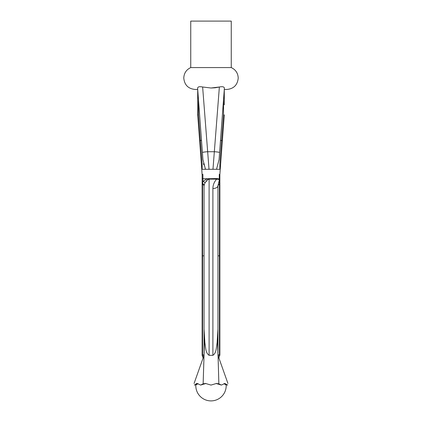 <?xml version="1.0" encoding="UTF-8"?>
<svg xmlns="http://www.w3.org/2000/svg" width="422" height="422" viewBox="0 0 422 422"><rect width="100%" height="100%" fill="white"/><g stroke="black" fill="none" stroke-linecap="round" stroke-linejoin="round"><path stroke-width="0.63" d="M217.963 355.076A2.532 2.532 180 0 0 218.01 355.572L217.631 344.837L217.942 329.413L217.098 342.97C216.217 347.063 216.686 352.813 212.899 355.324L212.899 188.513C212.931 185.036 214.176 181.914 216.639 179.15L209.101 179.15L207.861 179.519L204.965 182.874L204.037 185.696L204.037 355.076A2.532 2.532 180 0 1 203.99 355.572L203.942 355.656A2.532 0.38 15.6 0 0 202.576 354.918L202.576 183.48L202.898 181.376L207.239 178.743L216.639 178.532L219.282 178.923L218.939 179.455L219.677 178.517L217.963 185.696L217.963 354.981A2.532 2.532 180 0 0 218.058 355.656L218.865 383.825L221.365 385.07L224.873 383.482L227.648 385.049C228.022 382.97 228.022 382.97 227.648 385.049L225.411 384.627L223.998 383.593M221.365 385.07L216.096 383.492M211 67.573L231.256 67.573L231.256 21.1L190.744 21.1L190.744 67.573L211 67.573M212.973 169.28L219.366 87.001L211 88.008L215.13 87.787M215.252 87.771L219.134 87.064M219.366 87.001C222.521 86.373 224.193 86.763 224.388 88.172L219.065 159.611L216.528 169.28M231.256 67.573C235.676 69.677 237.997 73.18 238.219 78.07C237.544 84.991 233.746 88.789 226.825 89.464L224.293 89.464L224.293 104.867M224.024 87.349L223.665 87.08M219.862 169.28L219.862 163.694L223.533 114.816L224.293 115.011L220.2 169.945L222.383 140.653M219.424 179.682L219.424 184.134A2.532 2.474 180 0 0 217.963 186.376L217.963 255.859L219.424 255.795L219.424 354.918L219.472 355.656L219.862 355.324L219.862 174.344L219.282 174.344L219.282 178.923M203.51 163.572L203.837 164.918M205.472 169.28L202.935 159.611L202.407 152.527L202.935 159.611M222.383 140.621L220.495 140.431L219.065 159.611M220.247 169.28L201.753 169.28L202.138 175.241L202.138 174.344L202.898 174.344L202.898 178.743L207.239 178.743A2.532 1.134 -106.6 0 1 207.861 179.519L206.057 181.149M202.138 169.28L202.138 163.694L200.376 140.431L201.505 140.431M220.2 169.945L219.873 174.344M201.753 169.28L197.707 115.011L197.702 89.427M219.593 152.527A5.064 0.422 -175.7 0 0 214.545 151.725L207.455 151.725A5.064 0.422 175.7 0 0 202.407 152.527L197.612 88.172C197.797 86.763 199.474 86.373 202.634 87.001L209.027 169.28M190.744 67.573C186.324 69.677 184.003 73.18 183.781 78.07C184.456 84.991 188.254 88.789 195.175 89.464L197.707 89.464L198.467 99.655L198.467 114.816L200.376 140.431L199.617 140.653M219.424 354.918A2.532 0.38 -15.6 0 0 218.058 355.656L218.812 358.183L219.472 355.656L219.424 354.918L217.963 354.981L217.963 255.859M212.899 188.513A5.064 2.817 0 0 0 217.963 185.696L217.963 240.403M223.533 114.816L223.533 99.655L224.293 89.464M198.002 383.593L196.589 384.627L194.352 385.049C193.978 382.97 193.978 382.97 194.352 385.049C193.978 382.97 193.978 382.97 194.352 385.049L197.127 383.482L196.072 383.672M197.127 383.482L200.635 385.07L203.135 383.825L205.593 383.482L211 385.075L216.407 383.482L218.865 383.825M212.899 355.324L209.101 355.324C205.282 352.75 205.788 347.042 204.897 342.954L204.058 329.413L204.369 344.837L203.135 383.825L203.652 383.693M202.576 354.918L204.037 354.981A2.532 2.532 180 0 1 203.942 355.656L203.188 358.183L202.138 355.324L202.138 174.344M204.232 335.643L204.079 330.452M211 88.008L202.634 87.001M202.576 183.48A2.532 2.442 180 0 1 204.037 185.696L204.037 244.512M205.973 383.487L200.635 385.07M219.862 175.241L219.862 183.807M202.138 175.241L202.138 183.464L202.138 175.241M217.942 329.413L217.662 345.834M218.939 179.455L216.639 179.15L216.639 178.532M204.338 345.834L204.058 329.413M204.195 336.883L204.29 341.488M197.707 115.011L198.467 114.816M202.138 178.084A0.76 0.659 180 0 0 202.898 178.743L202.898 181.376A2.532 2.179 -135.8 0 1 204.965 182.874M209.101 178.532L209.101 355.324M219.862 183.464A0.76 0.744 0 0 1 219.424 184.134L219.424 255.795L219.862 255.779M219.677 178.517A0.76 0.659 -0 0 0 219.862 178.084M219.424 174.344L219.424 179.018M204.037 186.376A2.532 2.474 180 0 0 202.576 184.134A0.76 0.744 180 0 1 202.138 183.464M204.037 255.859L202.138 255.779M195.84 384.758A15.192 15.192 0 0 0 211 400.9A15.192 15.192 0 0 0 226.16 384.758M227.933 383.482L218.981 358.204C218.976 356.432 219.271 355.472 219.862 355.324M194.067 383.482L203.019 358.204C203.024 356.432 202.729 355.472 202.138 355.324"/></g></svg>
